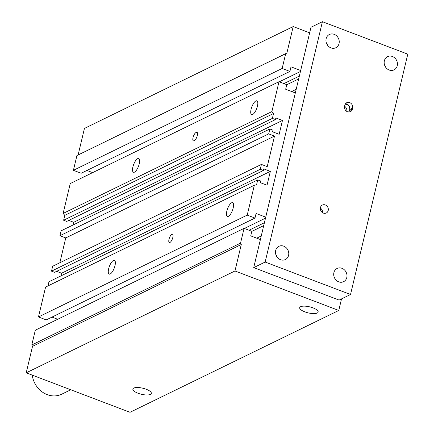 <?xml version="1.0" encoding="UTF-8"?>
<svg xmlns="http://www.w3.org/2000/svg" width="434" height="434" viewBox="0 0 434 434"><rect width="100%" height="100%" fill="white"/><g stroke="black" fill="none" stroke-linecap="round" stroke-linejoin="round"><path stroke-width="0.65" d="M341.531 298.89L338.775 310.456L130.021 412.3L26.214 372.828L32.523 346.348L31.796 344.965L35.311 330.198L244.065 228.355L251.828 231.306L250.733 235.884L260.4 239.563M300.675 70.509L291.008 66.836L289.917 71.42L282.154 68.469L285.675 53.702L286.885 53.051L293.194 26.572L309.648 32.832M271.879 111.592L273.539 113.507L64.791 215.351L63.131 213.436L271.879 111.592L279.002 81.706L286.76 84.657L285.67 89.241L295.337 92.914M273.539 113.507L272.378 118.395L63.624 220.239L64.791 215.351M59.843 262.765L65.756 237.93L59.935 235.716L268.689 133.873L269.856 128.985L272.959 130.162L272.568 131.795L279.165 134.301L282.469 120.451L275.872 117.945L275.481 119.572L272.378 118.395M268.689 133.873L274.51 136.086L267.23 166.634L261.409 164.421L52.66 266.27L51.494 271.158L54.597 272.335L263.351 170.491L260.248 169.314L261.409 164.421M47.979 285.903L48.971 281.747L257.725 179.904L260.829 181.081L260.438 182.714L267.035 185.22L270.339 171.37L263.742 168.864L263.351 170.491M257.725 179.904L256.559 184.792L254.34 185.231L45.586 287.075L38.469 316.956L46.226 319.907L254.98 218.063L247.217 215.112L254.34 185.231M265.738 217.157L256.071 213.485L254.98 218.063M338.775 310.456L234.968 270.984L241.277 244.505L240.544 243.121L244.065 228.355M279.002 81.706L70.248 183.549L63.131 213.436M139.243 163.84A7.367 2.577 110.8 0 1 133.455 172.276A7.367 2.577 110.8 0 1 133.667 164.475A7.367 2.577 110.8 0 1 138.69 158.502A7.367 2.577 110.8 0 1 139.243 163.84M257.438 106.178A7.367 2.577 110.8 0 1 251.649 114.609A7.367 2.577 110.8 0 1 251.861 106.807A7.367 2.577 110.8 0 1 256.89 100.834A7.367 2.577 110.8 0 1 257.438 106.178M194.437 140.513L193.96 140.746A4.432 1.546 110.8 0 1 193.358 140.811A4.432 1.546 110.8 0 1 193.228 136.862A4.432 1.546 110.8 0 1 195.902 132.598L196.38 132.365A4.432 1.546 110.8 0 1 196.987 132.299A4.432 1.546 110.8 0 1 197.112 136.243A4.432 1.546 110.8 0 1 194.437 140.513M65.756 237.93L274.51 136.086M260.248 169.314L51.494 271.158M172.819 237.463A4.432 1.546 110.8 0 1 169.336 242.535A4.432 1.546 110.8 0 1 169.461 237.843A4.432 1.546 110.8 0 1 172.482 234.251A4.432 1.546 110.8 0 1 172.819 237.463M114.983 265.679A7.367 2.577 110.8 0 1 109.194 274.109A7.367 2.577 110.8 0 1 109.406 266.313A7.367 2.577 110.8 0 1 114.43 260.34A7.367 2.577 110.8 0 1 114.983 265.679M233.177 208.011A7.367 2.577 110.8 0 1 227.389 216.447A7.367 2.577 110.8 0 1 227.6 208.645A7.367 2.577 110.8 0 1 232.624 202.673A7.367 2.577 110.8 0 1 233.177 208.011M133.797 388.083A9.488 3.103 13.4 0 1 144.555 388.69A9.488 3.103 13.4 0 1 151.341 393.443A9.488 3.103 13.4 0 1 141.386 394.262A9.488 3.103 13.4 0 1 132.88 389.043A9.488 3.103 13.4 0 1 133.797 388.083M300.61 306.702A9.488 3.103 13.4 0 1 311.368 307.31A9.488 3.103 13.4 0 1 318.149 312.062A9.488 3.103 13.4 0 1 308.2 312.881A9.488 3.103 13.4 0 1 299.688 307.663A9.488 3.103 13.4 0 1 300.61 306.702M286.885 53.051L76.921 155.546L73.406 170.312L81.163 173.264L289.917 71.42M285.675 53.702L76.921 155.546M282.154 68.469L73.406 170.312M86.919 170.453L92.637 172.629M300.436 71.502L279.29 81.814M299.346 76.086L283.955 83.588M298.663 78.945L286.738 84.76M296.189 89.323L291.675 91.525M63.624 220.239L66.727 221.416L275.481 119.572M68.778 220.418L73.715 222.295L73.075 224.986M282.469 120.451L73.715 222.295M269.856 128.985L61.102 230.828L59.935 235.716M56.648 271.337L61.585 273.214L60.944 275.905M270.339 171.37L61.585 273.214M247.217 215.112L38.469 316.956M51.988 317.102L57.7 319.272M265.499 218.145L244.353 228.463M264.409 222.729L249.018 230.237M263.726 225.588L251.801 231.409M261.257 235.966L256.744 238.168M240.544 243.121L31.796 344.965M241.277 244.505L32.523 346.348M234.968 270.984L26.214 372.828M293.194 26.572L84.44 128.421L78.136 154.895M70.78 389.775L61.758 394.175A22.156 19.454 -116 0 1 32.246 375.122M348.502 112.005A4.432 3.89 64 0 0 349.62 110.052A4.432 3.89 64 0 0 345.193 104.247M348.822 112.021A4.432 3.89 64 0 0 349.5 110.562L349.744 109.542A4.432 3.89 64 0 0 345.518 103.737M344.84 105.196A4.432 3.89 -116 0 1 346.777 102.69A4.432 3.89 -116 0 1 351.155 103.52A4.432 3.89 -116 0 1 352.603 108.147L352.359 109.167A4.432 3.89 -116 0 1 350.422 111.674A4.432 3.89 -116 0 1 346.044 110.838A4.432 3.89 -116 0 1 344.596 106.216L344.84 105.196M323.368 213.094A4.432 3.89 -116 0 1 320.373 209.145A4.432 3.89 -116 0 1 322.397 205.038A4.432 3.89 -116 0 1 327.833 207.311A4.432 3.89 -116 0 1 326.281 213.002A4.432 3.89 -116 0 1 323.368 213.094M322.598 212.703A4.432 3.89 64 0 0 320.363 208.119M346.771 111.397A4.432 3.89 64 0 0 344.585 106.259M335.194 279.035A7.362 6.467 64 0 0 334.055 276.697M341.954 268.31A7.362 6.467 -116 0 1 346.934 274.868A7.362 6.467 -116 0 1 343.571 281.693A7.362 6.467 -116 0 1 338.732 281.845A7.362 6.467 -116 0 1 333.751 275.281A7.362 6.467 -116 0 1 337.115 268.462A7.362 6.467 -116 0 1 341.954 268.31M327.448 45.082A7.362 6.467 64 0 0 326.308 42.744M334.207 34.351A7.362 6.467 -116 0 1 339.187 40.915A7.362 6.467 -116 0 1 335.824 47.74A7.362 6.467 -116 0 1 330.985 47.892A7.362 6.467 -116 0 1 326.005 41.328A7.362 6.467 -116 0 1 329.368 34.503A7.362 6.467 -116 0 1 334.207 34.351M385.658 67.216A7.362 6.467 64 0 0 384.519 64.878M392.417 56.485A7.362 6.467 -116 0 1 397.398 63.049A7.362 6.467 -116 0 1 394.034 69.874A7.362 6.467 -116 0 1 389.195 70.026A7.362 6.467 -116 0 1 384.215 63.462A7.362 6.467 -116 0 1 387.578 56.637A7.362 6.467 -116 0 1 392.417 56.485M276.984 256.901A7.362 6.467 64 0 0 275.845 254.563M283.744 246.176A7.362 6.467 -116 0 1 288.724 252.74A7.362 6.467 -116 0 1 285.36 259.559A7.362 6.467 -116 0 1 280.521 259.711A7.362 6.467 -116 0 1 275.541 253.152A7.362 6.467 -116 0 1 278.905 246.328A7.362 6.467 -116 0 1 283.744 246.176M350.531 294.496L265.152 262.038L322.408 21.7L407.786 54.163L350.531 294.496L339.09 300.078L253.716 267.615L265.152 262.038M253.716 267.615L310.972 27.282L322.408 21.7M195.902 132.598L197.513 133.211M196.38 132.365L197.389 132.75M352.603 108.147L349.744 109.542M352.359 109.167L349.5 110.562"/></g></svg>
